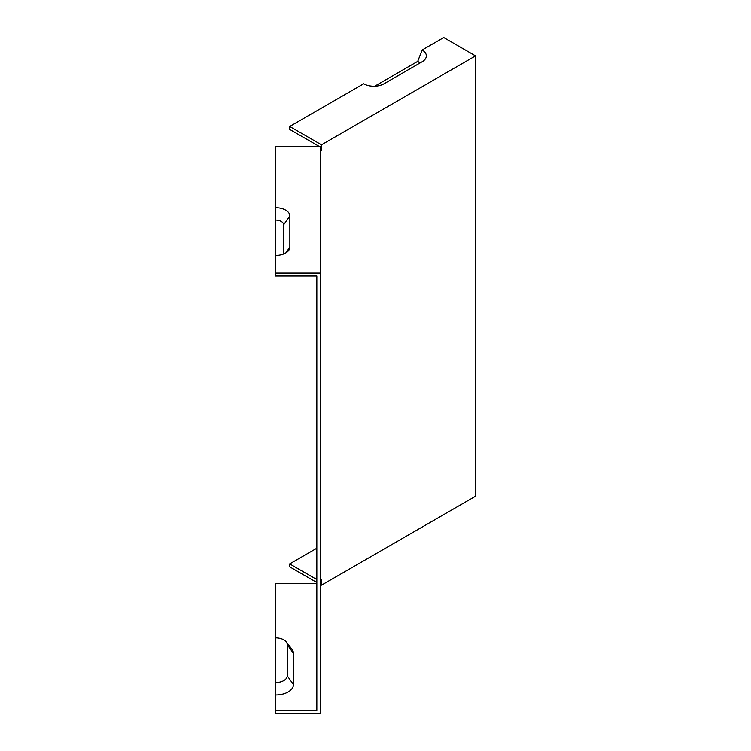 <?xml version="1.0" encoding="UTF-8"?>
<svg xmlns="http://www.w3.org/2000/svg" width="751" height="751" viewBox="0 0 751 751"><rect width="100%" height="100%" fill="white"/><g stroke="black" fill="none" stroke-linecap="round" stroke-linejoin="round"><path stroke-width="1.13" d="M289.867 247.154L289.867 216.016A14.382 8.308 0 0 0 275.486 207.708L275.486 146.295L320.433 146.295L320.433 273.101L275.486 273.101L275.486 255.453A14.382 8.308 180 0 0 288.619 250.543A14.382 8.308 180 0 0 289.867 247.154L285.755 252.965M316.838 583.715L275.486 583.715L275.486 713.45L320.433 713.45L320.433 273.101M321.484 144.83L475.514 55.893L443.738 37.55L422.128 50.026A14.382 8.308 0 0 1 425.085 59.291A14.382 8.308 0 0 1 422.128 61.77L383.986 83.783A14.382 8.308 180 0 1 363.653 83.783L289.698 126.478L321.484 144.83L321.484 150.698L320.433 150.087M318.94 146.295L289.698 129.416L289.698 126.478M275.486 710.512L316.838 710.512L316.838 276.03L275.486 276.03L275.486 273.101M275.486 694.947A17.977 10.383 -0 0 0 293.463 684.565L293.463 653.426A17.977 10.383 -0 0 0 291.895 649.193L286.215 641.852A11.753 6.787 -0 0 0 275.486 637.843M316.838 548.23L289.698 563.898L316.838 579.556M321.484 150.698L320.433 151.308M475.514 55.893L475.514 496.251L321.484 585.179L321.484 579.312L320.433 579.913M321.484 585.179L320.433 584.569M316.838 582.494L289.698 566.836L289.698 563.898M422.128 50.026L417.725 61.375A8.158 4.713 180 0 1 419.668 63.187M417.725 61.375L374.721 86.205M275.486 207.708L275.486 220.109A8.158 4.713 180 0 1 283.643 224.821L283.643 253.988M275.486 220.109L275.486 255.453M275.486 682.546A11.753 6.787 -0 0 0 287.239 675.759L287.239 644.621A11.753 6.787 -0 0 0 286.215 641.852M289.867 216.016L283.643 224.821M293.463 684.565L287.239 675.759M293.463 653.426L287.239 644.621"/></g></svg>
